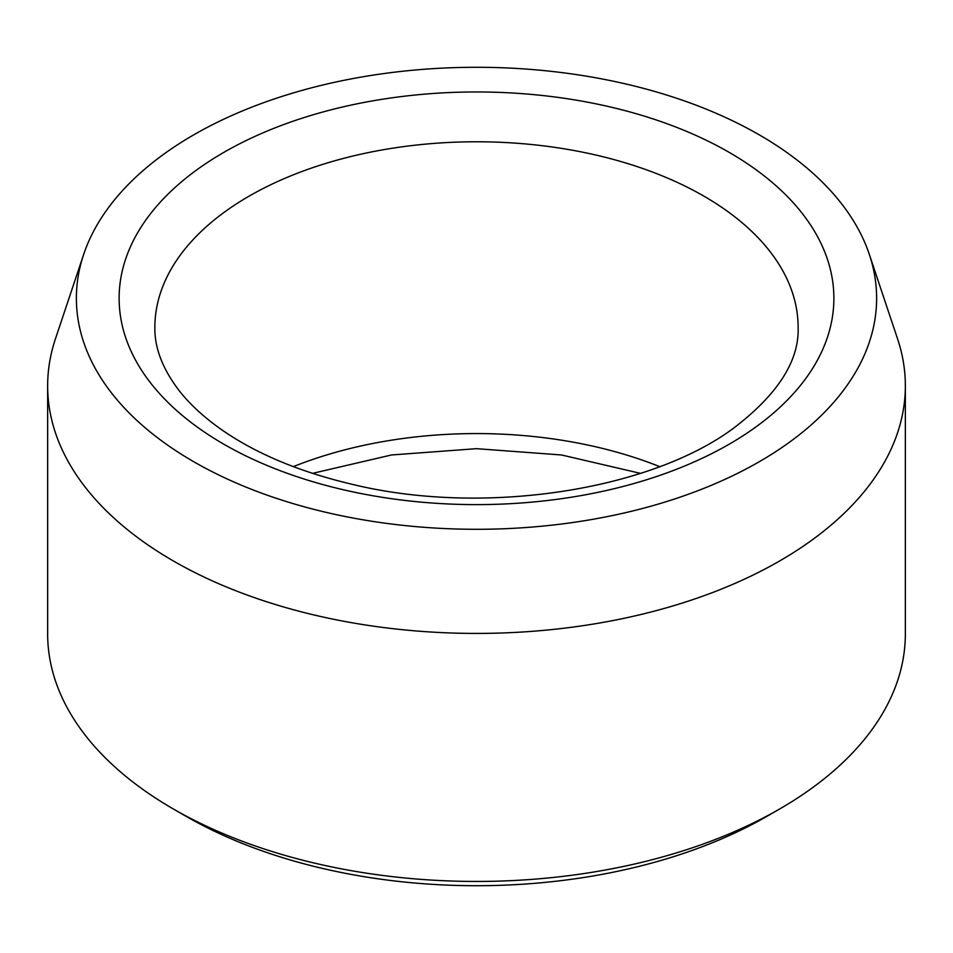 <?xml version="1.0" encoding="UTF-8"?>
<svg xmlns="http://www.w3.org/2000/svg" width="953" height="953" viewBox="0 0 953 953"><rect width="100%" height="100%" fill="white"/><g stroke="black" fill="none" stroke-linecap="round" stroke-linejoin="round"><path stroke-width="1.43" d="M193.566 461.633A400.117 231.007 180 0 1 83.626 254.522A400.117 231.007 180 0 1 476.5 67.282A400.117 231.007 180 0 1 869.374 254.522A400.117 231.007 180 0 1 664.11 502.326A400.117 231.007 180 0 1 193.566 461.633M869.374 254.522L897.583 338.911A428.85 247.589 180 0 1 905.35 385.822L905.35 633.852A428.85 247.589 180 0 1 779.745 808.93L767.117 816.221A410.981 237.273 180 0 1 185.895 816.221A410.981 237.273 180 0 1 185.883 816.221L173.255 808.93A428.85 247.589 180 0 1 47.65 633.852L47.65 385.822A428.85 247.589 180 0 1 55.417 338.911L83.626 254.522M779.745 808.93A428.85 247.589 180 0 1 173.255 808.93L185.883 816.221M905.35 385.822A428.85 247.589 180 0 1 640.619 614.578A428.85 247.589 180 0 1 173.255 560.9A428.85 247.589 180 0 1 47.65 385.822M293.31 466.636A321.637 185.692 180 0 1 659.69 466.636M223.8 152.397A357.375 206.324 0 0 0 383.999 497.585A357.375 206.324 0 0 0 821.7 244.885A357.375 206.324 0 0 0 223.8 152.397M249.067 196.163A321.637 185.692 0 0 0 154.862 327.463C154.517 347.714 162.487 368.608 178.759 390.122C188.575 402.809 201.488 415.02 217.498 426.765C252.247 452.008 296.776 471.104 351.085 484.053C483.016 516.657 651.102 490.318 734.394 427.563C777.958 394.149 799.21 360.782 798.137 327.463A321.637 185.692 0 0 0 599.58 155.911A321.637 185.692 0 0 0 249.067 196.163M312.513 473.367L391.48 454.974L476.5 448.672L561.52 454.974L640.487 473.367"/></g></svg>
